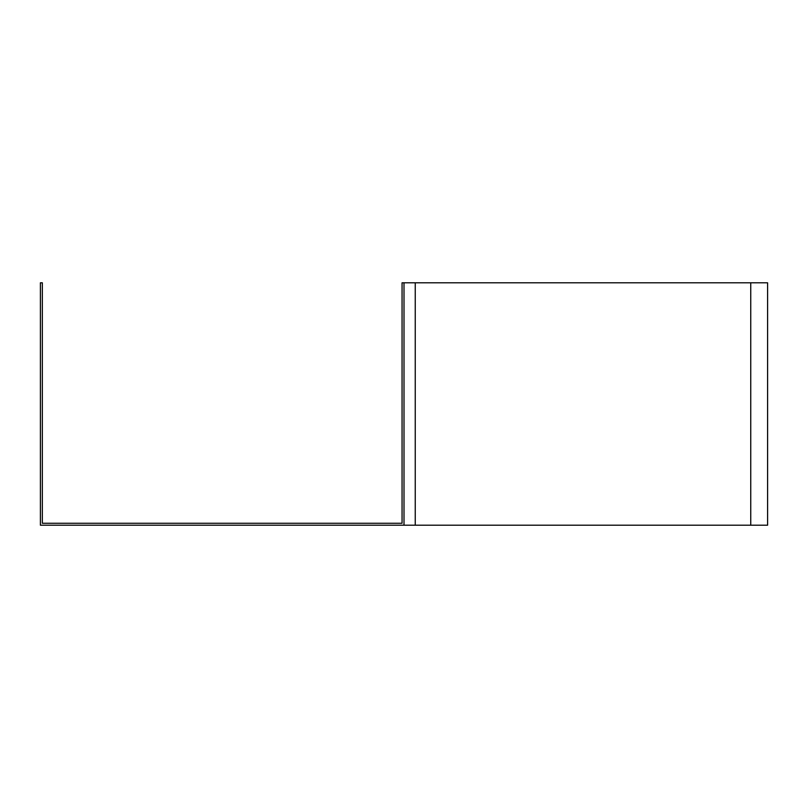 <?xml version="1.0" encoding="UTF-8"?>
<svg xmlns="http://www.w3.org/2000/svg" width="808" height="808" viewBox="0 0 808 808"><rect width="100%" height="100%" fill="white"/><g stroke="black" fill="none" stroke-linecap="round" stroke-linejoin="round"><path stroke-width="1.21" d="M42.339 282.8L42.339 523.261L402.061 523.261L402.061 282.8L404 282.8L404 525.2L40.4 525.2L40.4 282.8L42.339 282.8M404 282.8L767.6 282.8L767.6 525.2L404 525.2M395.516 523.261L402.061 523.261M415.241 282.8L415.241 525.2M750.743 282.8L750.743 525.2"/></g></svg>
